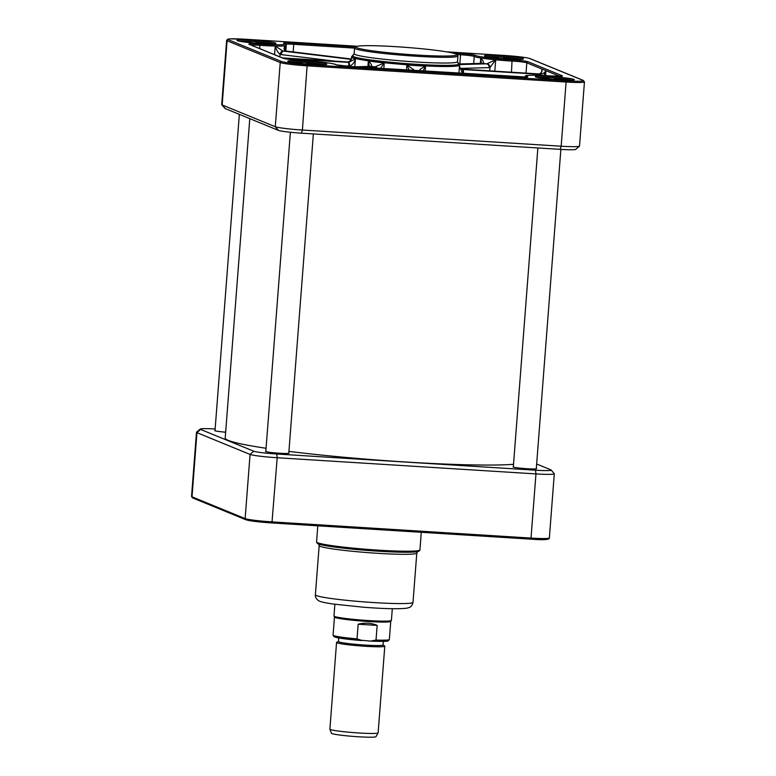 <?xml version="1.0" encoding="UTF-8"?>
<svg xmlns="http://www.w3.org/2000/svg" width="776" height="776" viewBox="0 0 776 776"><rect width="100%" height="100%" fill="white"/><g stroke="black" fill="none" stroke-linecap="round" stroke-linejoin="round"><path stroke-width="1.16" d="M221.742 104.702L224.914 108.388A19.584 1.329 4.4 0 0 225.282 108.601L278.4 130.368A19.584 1.329 4.4 0 0 301.447 133.181L560.204 149.361A19.584 1.329 4.4 0 0 575.753 149.341L579.459 146.189A23.037 1.571 -175.6 0 1 561.164 146.208L302.407 130.029A23.037 1.571 -175.6 0 1 275.286 126.721L222.169 104.954A23.037 1.571 -175.6 0 1 221.742 104.702A23.037 1.571 -175.6 0 1 221.703 104.595L226.641 40.43A23.037 1.571 4.4 0 0 227.106 40.788A1.154 1.125 -67.7 0 1 228.319 39.712A21.883 1.484 -175.6 0 1 245.303 39.246L357.358 46.259L245.274 39.246M560.204 149.361L561.164 146.208L566.102 82.043A23.037 1.571 4.4 0 0 584.454 81.916L579.517 146.082A23.037 1.571 -175.6 0 1 579.459 146.189M358.163 624.214C365.127 622.517 371.452 622.915 377.155 625.398L376.02 640.064L370.618 641.112L340.654 638.289L333.884 636.63L333.079 635.127A28.217 1.921 -175.6 0 0 357.028 638.881L358.163 624.214L377.155 625.398M390.745 621.392L389.348 639.463L388.32 640.821C387.234 640.908 389.484 641.849 371.2 641.141L370.618 641.112M362.227 640.588L357.028 638.881M392.297 608.714L391.395 620.402A28.799 1.959 -175.6 0 1 391.366 620.48L390.716 621.43A28.217 1.921 -175.6 0 1 362.46 621.101A28.217 1.921 -175.6 0 1 334.485 617.104L333.99 616.066A28.799 1.959 -175.6 0 1 333.971 615.989L334.873 604.291M391.366 620.48A28.799 1.959 -175.6 0 1 362.537 620.15A28.799 1.959 -175.6 0 1 333.99 616.066M383.315 641.403L383.034 644.963A22.349 1.523 -175.6 0 1 360.636 644.769A22.349 1.523 -175.6 0 1 338.472 641.539L338.753 637.969M383.043 644.875L384.644 645.962A24.192 1.649 -175.6 0 1 384.789 646.165A24.192 1.649 -175.6 0 1 360.549 645.952A24.192 1.649 -175.6 0 1 336.561 642.45A24.192 1.649 -175.6 0 1 336.735 642.276L338.481 641.451M384.789 646.165L378.125 732.845A24.192 1.649 -175.6 0 1 378.106 732.893A24.192 1.649 -175.6 0 1 353.875 732.631A24.192 1.649 -175.6 0 1 329.897 729.188A24.192 1.649 -175.6 0 1 329.887 729.13L336.561 642.45M378.106 732.893L375.972 736.676A22.349 1.523 -175.6 0 1 353.584 736.434A22.349 1.523 -175.6 0 1 331.43 733.252L329.897 729.188M455.842 53.951A50.682 3.443 4.4 0 0 403.084 47.161A50.682 3.443 4.4 0 0 355.941 46.744A50.682 3.443 4.4 0 0 406.071 54.291A50.682 3.443 4.4 0 0 456.773 54.504A50.682 3.443 4.4 0 0 455.842 53.951M355.699 46.958L293.6 43.068A12.668 0.863 4.4 0 0 284.026 43.427A28.799 1.959 -175.6 0 1 259.882 44.087A12.668 0.863 4.4 0 0 249.009 44.28L283.25 58.316A12.668 0.863 4.4 0 0 299.187 60.188A28.799 1.959 -175.6 0 1 335.795 64.651A12.668 0.863 4.4 0 0 350.878 66.542L517.66 76.979A12.668 0.863 4.4 0 0 527.243 76.62A28.799 1.959 -175.6 0 1 551.387 75.961A12.668 0.863 4.4 0 0 562.26 75.767L528.019 61.731A12.668 0.863 4.4 0 0 512.082 59.859A28.799 1.959 -175.6 0 1 475.475 55.406A12.668 0.863 4.4 0 0 460.391 53.505L460.537 54.747L456.773 54.504L457.83 55.727A51.837 3.521 -175.6 0 1 457.937 55.979A51.837 3.521 -175.6 0 1 405.984 55.523A51.837 3.521 -175.6 0 1 354.564 48.025A51.837 3.521 -175.6 0 1 354.71 47.792L355.941 46.744M250.881 42.719L250.774 41.885L249.377 41.322A18.43 1.251 -175.6 0 1 252.695 41.506A18.43 1.251 -175.6 0 1 256.129 41.739L257.525 42.311L257.758 44.183M255.954 43.165L256.061 41.739M498.386 58.2L498.279 57.366L496.892 56.803A18.43 1.251 -175.6 0 1 500.2 56.987A18.43 1.251 -175.6 0 1 503.643 57.22L505.03 57.793L505.263 59.665M503.469 58.646L503.575 57.22M301.68 63.545L301.583 62.711L300.186 62.148A18.43 1.251 -175.6 0 1 303.503 62.332A18.43 1.251 -175.6 0 1 306.937 62.565L308.334 63.137L308.567 65.009M306.762 63.991L306.869 62.565M250.774 41.885A11.689 0.795 4.4 0 0 244.799 42.05M239.483 41.225A18.43 1.251 -175.6 0 1 249.377 41.322M267.992 43.834A11.689 0.795 4.4 0 0 257.525 42.311M498.279 57.366A11.689 0.795 4.4 0 0 492.304 57.531M486.998 56.706A18.43 1.251 -175.6 0 1 496.892 56.803M515.497 59.316A11.689 0.795 4.4 0 0 505.03 57.793M301.583 62.711A11.689 0.795 4.4 0 0 295.598 62.875M290.292 62.051A18.43 1.251 -175.6 0 1 300.186 62.148M318.8 64.66A11.689 0.795 4.4 0 0 308.334 63.137M256.129 41.739A18.43 1.251 -175.6 0 1 273.356 43.834M503.643 57.22A18.43 1.251 -175.6 0 1 520.871 59.316M306.937 62.565A18.43 1.251 -175.6 0 1 324.164 64.66M549.195 79.026L549.088 78.192L547.701 77.619A18.43 1.251 -175.6 0 1 551.008 77.804A18.43 1.251 -175.6 0 1 554.452 78.046L555.839 78.618L556.072 80.481M554.268 79.472L554.384 78.037M549.088 78.192A11.689 0.795 4.4 0 0 543.113 78.357M537.807 77.532A18.43 1.251 -175.6 0 1 547.701 77.619M566.305 80.141A11.689 0.795 4.4 0 0 555.839 78.618M554.452 78.046A18.43 1.251 -175.6 0 1 571.679 80.141M288.158 61.498A19.584 1.329 4.4 0 0 314.726 64.505A19.584 1.329 4.4 0 0 326.754 64.282A19.584 1.329 4.4 0 0 307.383 61.372A19.584 1.329 4.4 0 0 287.799 61.285A19.584 1.329 4.4 0 0 288.158 61.498M535.663 76.979A19.584 1.329 4.4 0 0 562.231 79.986A19.584 1.329 4.4 0 0 574.259 79.763A19.584 1.329 4.4 0 0 554.898 76.853A19.584 1.329 4.4 0 0 535.304 76.766A19.584 1.329 4.4 0 0 535.663 76.979M237.349 40.672A19.584 1.329 4.4 0 0 263.918 43.679A19.584 1.329 4.4 0 0 275.946 43.466A19.584 1.329 4.4 0 0 256.575 40.546A19.584 1.329 4.4 0 0 236.99 40.459A19.584 1.329 4.4 0 0 237.349 40.672M484.855 56.153A19.584 1.329 4.4 0 0 505.244 58.782A19.584 1.329 4.4 0 0 523.46 58.937A19.584 1.329 4.4 0 0 503.711 55.998A19.584 1.329 4.4 0 0 484.496 55.94A19.584 1.329 4.4 0 0 484.855 56.153M482.216 63.351A3.453 2.794 70.1 0 1 483.147 63.263C483.885 62.274 483.079 60.518 480.742 58.016L481.363 63.37M459.111 63.981L482.342 63.341A3.453 2.891 88.4 0 1 482.701 63.36L483.147 63.263M494.816 71.188L495.699 59.83L487.056 63.739A3.453 2.794 70.1 0 1 489.995 67.454L495.699 59.83A29.954 2.037 -175.6 0 1 480.742 58.016L480.325 63.399M487.056 63.739L486.533 63.826A3.453 2.891 88.4 0 1 489.152 67.619L489.995 67.454L489.724 70.868M495.699 59.83A29.954 2.037 4.4 0 0 512.315 61.1A11.524 0.786 -175.6 0 1 526.807 62.807L541.852 68.977L541.813 70.703C541.706 72.566 540.62 73.633 538.563 73.924A3.453 0.708 93.6 0 1 538.612 73.933C541.26 73.788 542.346 72.139 541.852 68.977L541.638 71.673M461.972 69.142A3.453 0.708 93.6 0 1 462.011 69.142A3.453 0.708 93.6 0 1 462.06 69.151L539.533 74.312A3.453 0.708 93.6 0 1 539.921 75.35M538.515 73.933A3.453 0.708 93.6 0 1 538.563 73.924L461.545 69.083A3.453 0.728 99.9 0 1 461.545 69.083A3.453 0.728 99.9 0 1 461.575 69.093L462.06 69.151A58.743 3.996 4.4 0 1 462.991 69.53A3.453 0.708 93.6 0 1 463.417 73.254L524.838 77.096M543.957 75.524L546.003 70.674C544.539 73.041 542.385 74.253 539.533 74.312L462.506 69.471A3.453 0.728 99.9 0 1 462.564 73.148L463.417 73.254M459.44 66.358L462.535 73.526M462.506 69.471L461.293 69.074C457.83 65.397 460.236 66.658 459.489 65.465M420.01 70.868A3.453 3.376 112.3 0 0 419.215 70.723L419.496 70.839M420.126 70.878A3.453 3.327 134.8 0 0 419.127 70.655L419.215 70.723A58.743 3.996 4.4 0 1 414.714 70.441A3.453 3.376 112.3 0 0 413.899 70.49M423.007 71.052L425.558 66.135C421.678 68.201 419.535 69.704 419.127 70.655M414.995 70.558L414.597 70.364A3.453 3.327 134.8 0 0 413.569 70.461M414.597 70.364L406.896 64.961L409.224 70.189M376.884 68.172A3.453 2.891 -91.6 0 0 374.895 66.862L361.703 67.221M377.272 68.191A3.453 2.842 -102.5 0 0 375.177 66.833L374.895 66.862A58.743 3.996 4.4 0 1 371.054 66.397A3.453 2.891 -91.6 0 0 370.705 66.377L355.039 66.804M380.473 68.395L384.246 62.934L375.177 66.833M355.34 66.823L371.326 66.358A3.453 2.842 -102.5 0 0 370.618 66.377M371.326 66.358C372.131 65.446 371.132 63.661 368.348 60.994L369.318 66.416M340.266 65.553L348.754 66.076A3.453 0.708 -86.4 0 0 348.317 62.361L283.347 58.297M348.754 66.076L349.607 66.086A3.453 0.679 -92.8 0 0 348.812 62.361L348.317 62.361A58.743 3.996 4.4 0 1 347.396 61.983A3.453 0.708 -86.4 0 0 347.347 61.964A3.453 0.708 -86.4 0 0 347.299 61.973M349.578 66.455L349.607 66.086C352.517 64.932 354.448 62.478 355.418 58.704L348.812 62.361M347.89 61.983C350.451 61.294 351.683 59.684 351.586 57.133L351.218 59.092C349.772 61.508 348.637 62.468 347.832 61.973L282.396 57.909L347.89 61.983A3.453 0.679 -92.8 0 0 347.832 61.973A3.453 0.679 -92.8 0 0 347.774 61.983M351.567 57.414L351.509 57.987M251.065 45.066A11.524 0.786 -175.6 0 1 259.931 45.318A29.954 2.037 4.4 0 0 275.238 46.046C276.275 49.79 277.876 52.545 280.058 54.32A3.453 1.804 -70.4 0 1 282.726 50.964L275.238 46.046L274.568 54.698M279.864 56.861L280.058 54.32L281.31 54.621A3.453 1.882 -83.1 0 1 283.473 51.129L282.726 50.964M285.306 50.886L285.995 51.061A3.453 1.882 -83.1 0 1 286.15 51.07L285.636 50.944C285.131 51.235 284.831 50.353 284.734 48.306L285.102 45.774C283.706 48.054 283.774 49.751 285.306 50.886A3.453 1.804 -70.4 0 1 285.636 50.944A3.453 1.804 -70.4 0 1 285.82 51.032L286.247 45.318A29.954 2.037 4.4 0 1 285.102 45.774A29.954 2.037 -175.6 0 1 275.238 46.046M351.111 59.364L283.473 51.129A34.561 2.347 4.4 0 0 285.995 51.061L351.247 58.995L286.15 51.07A3.453 1.882 -83.1 0 1 286.305 51.1M536.653 464.019L550.717 469.781A19.584 1.329 -175.6 0 1 551.086 469.994A19.584 1.329 -175.6 0 1 535.518 470.198L276.76 454.009A19.584 1.329 -175.6 0 1 253.713 451.205L200.596 429.429A19.584 1.329 -175.6 0 1 200.247 429.041A19.584 1.329 -175.6 0 1 215.136 428.983M200.247 429.041L196.541 432.193A23.037 1.571 4.4 0 0 196.483 432.3A23.037 1.571 4.4 0 0 196.949 432.659L250.066 454.435A23.037 1.571 4.4 0 0 277.187 457.733L535.954 473.913A23.037 1.571 4.4 0 0 554.297 473.787A23.037 1.571 4.4 0 0 554.258 473.68L551.086 469.994M249.785 118.641L225.205 438.033A150.893 10.263 4.4 0 0 266.061 448.266M288.924 451.38A150.893 10.263 4.4 0 0 513.528 464.29M288.808 452.99A11.805 0.805 -175.6 0 1 289.079 453.184A11.805 0.805 -175.6 0 1 278.468 453.165A11.805 0.805 -175.6 0 1 265.77 451.554A11.805 0.805 -175.6 0 1 265.537 451.37A11.805 0.805 -175.6 0 1 265.838 451.215M536.313 468.471A11.805 0.805 -175.6 0 1 536.585 468.665A11.805 0.805 -175.6 0 1 525.973 468.646A11.805 0.805 -175.6 0 1 513.285 467.036A11.805 0.805 -175.6 0 1 513.043 466.851A11.805 0.805 -175.6 0 1 513.343 466.696M225.651 432.193A11.805 0.805 -175.6 0 1 214.962 430.728A11.805 0.805 -175.6 0 1 214.729 430.544A11.805 0.805 -175.6 0 1 215.03 430.399M529.833 58.569A1.154 1.125 -67.7 0 1 530.183 58.646C526.962 57.531 518.252 56.464 504.051 55.426L446.442 51.827L504.07 55.435A21.883 1.484 -175.6 0 1 529.833 58.569L582.951 80.335A21.883 1.484 -175.6 0 1 565.956 80.801L307.199 64.621L302.407 130.029L301.447 133.181M307.199 64.621A21.883 1.484 -175.6 0 1 281.436 61.479A1.154 1.125 112.3 0 0 280.223 62.555L275.286 126.721L278.4 130.368M565.956 80.801L566.102 82.043L307.345 65.853A23.037 1.571 4.4 0 1 280.223 62.555L227.106 40.788L222.169 104.954L225.282 108.601M335.688 636.145A26.84 1.824 4.4 0 0 361.17 640.501M389.348 639.463A28.217 1.921 -175.6 0 1 376.02 640.064M281.436 61.479L228.319 39.712M460.391 53.505L452.631 53.02M457.937 55.979L457.491 61.711A51.837 3.521 -175.6 0 1 405.538 61.246A51.837 3.521 -175.6 0 1 354.128 53.757L354.564 48.025M351.489 58.006L351.576 56.823A54.136 3.686 4.4 0 0 405.276 64.641A54.136 3.686 4.4 0 0 459.537 65.126L457.491 61.711M458.121 63.312A53.369 3.628 -175.6 0 1 405.363 63.516A53.369 3.628 -175.6 0 1 353.255 55.242M354.787 66.784L355.418 58.704A54.136 3.686 -175.6 0 1 351.586 57.133L351.547 57.569M383.81 68.608L384.246 62.934A54.136 3.686 -175.6 0 1 368.348 60.994L367.921 66.455M425.17 71.188L425.558 66.135A54.136 3.686 -175.6 0 1 406.896 64.961L406.508 70.024M249.009 44.28A1.154 1.125 -67.7 0 1 249.358 44.358L283.599 58.394A1.154 1.125 112.3 0 0 283.25 58.316M259.679 48.597L259.882 44.087M286.247 45.318C286.499 44.581 285.84 43.97 284.278 43.475A1.154 1.096 107.2 0 0 284.026 43.427M285.694 44.125A11.524 0.786 -175.6 0 1 293.745 44.31L293.6 43.068M293.163 51.924L293.745 44.31L354.564 48.112M459.829 63.962L460.537 54.747A11.524 0.786 -175.6 0 1 474.243 56.473A1.154 1.145 -57 0 1 475.475 55.406M511.462 72.236L512.082 59.859M473.7 63.583L474.243 56.473A29.954 2.037 4.4 0 0 480.742 58.016M526.012 73.138L526.807 62.807A1.154 1.125 -67.7 0 1 528.019 61.731M561.281 76.223A1.154 1.125 -67.7 0 1 562.26 75.767M545.625 75.612L546.003 70.674L541.852 68.977M546.003 70.674L559.68 76.281M551.367 75.961L561.892 76.145L561.281 77.018M526.215 77.183A1.154 1.096 -72.8 0 1 527.243 76.62M551.377 75.961C533.335 74.69 524.333 75.418 525.672 75.883L524.848 77.028A29.954 2.037 4.4 0 0 524.964 77.222M283.599 58.394L299.158 60.188C316.424 61.11 335.795 63.593 336.328 64.825L350.859 66.542L527.137 77.086L526.526 77.969M336.299 64.806A1.154 1.145 123 0 0 335.795 64.651M284.792 49.722L285.102 45.774M582.951 80.335A1.154 1.125 -67.7 0 1 583.3 80.423L530.183 58.646M459.13 64.001L482.701 63.36A34.561 2.347 4.4 0 0 486.533 63.826L459.47 64.563M460.401 68.395L489.152 67.619M281.31 54.621L335.727 61.236M253.713 451.205L250.066 454.435L245.129 518.601L192.011 496.824L196.949 432.659L200.596 429.429M535.518 470.198L535.954 473.913L531.017 538.078L272.25 521.899A23.037 1.571 -175.6 0 1 245.129 518.601A1.154 1.125 -67.7 0 0 245.817 519.736L192.7 497.959A1.154 1.125 -67.7 0 1 192.011 496.824A23.037 1.571 -175.6 0 1 191.546 496.465L196.483 432.3M413.007 602.322A48.956 3.327 -175.6 0 1 363.944 601.885A48.956 3.327 -175.6 0 1 315.386 594.814C315.172 596.889 316.075 598.723 318.073 600.323C319.528 601.303 320.43 602.04 332.671 603.98L363.246 607.21C384.411 608.82 398.922 609.15 406.779 608.19L409.097 607.54C410.931 607.075 412.231 605.328 413.007 602.322L416.799 553.045A48.956 3.327 4.4 0 1 367.727 552.619A48.956 3.327 4.4 0 1 319.178 545.538L315.386 594.814M378.358 551.212A50.877 3.463 4.4 0 0 414.471 551.998A50.877 3.463 4.4 0 0 414.83 551.969L414.471 551.998C417.692 551.959 419.506 551.251 419.932 549.883A51.837 3.521 -175.6 0 1 378.639 550.165A51.837 3.521 -175.6 0 1 316.569 541.929C316.773 543.346 318.461 544.325 321.633 544.859A50.877 3.463 4.4 0 0 378.358 551.212M530.726 539.136A21.883 1.484 4.4 0 0 547.681 538.67M271.969 522.946L530.697 539.136L531.017 538.078A23.037 1.571 -175.6 0 0 549.36 537.952C549.612 539.747 543.394 540.135 530.706 539.136L271.949 522.956L277.187 457.733L276.76 454.009M246.167 519.813A21.883 1.484 4.4 0 0 271.93 522.946L271.949 522.956C257.748 521.918 249.038 520.851 245.817 519.736M334.466 617.065L333.079 635.127M351.576 56.823L354.128 53.757M458.907 73.303L459.537 65.126M245.294 39.246L230.2 38.868L227.523 39.285L226.641 40.43M584.454 81.916L583.3 80.423M461.545 69.083L460.847 68.899M417.721 551.523L416.799 553.045M319.178 545.538L318.49 543.889M317.801 525.818L316.569 541.929M421.281 532.297L419.932 549.883M554.297 473.787L549.36 537.952M192.7 497.959L191.546 496.465M290.379 132.26L265.809 451.574M313.358 133.918L288.779 453.339M239.347 114.363L215 430.748M537.865 147.964L513.314 467.055M560.864 149.399L536.284 468.82"/></g></svg>
